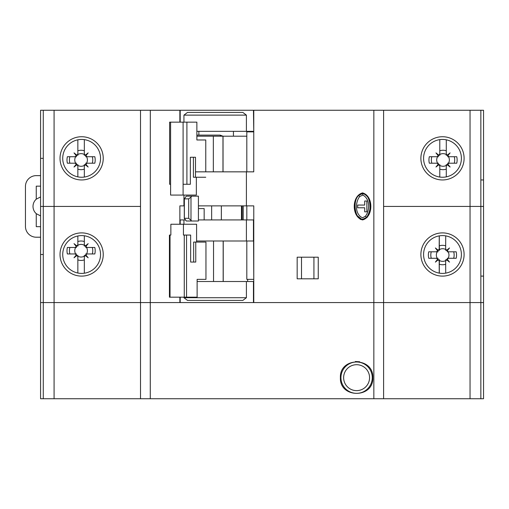 <?xml version="1.0" encoding="UTF-8"?>
<svg xmlns="http://www.w3.org/2000/svg" width="509" height="509" viewBox="0 0 509 509"><rect width="100%" height="100%" fill="white"/><g stroke="black" fill="none" stroke-linecap="round" stroke-linejoin="round"><path stroke-width="0.76" d="M233.434 131.335L233.434 136.196M198.86 135.114L198.86 131.335M470.042 110.262L470.042 206.419L480.846 206.419L480.846 302.581L470.042 302.581L483.55 302.581L483.55 398.738L470.042 398.738L470.042 206.419L383.608 206.419L480.846 206.419L480.846 110.262L383.608 110.262L383.608 121.066M423.583 158.344A18.909 18.909 0 0 0 442.066 177.247A18.909 18.909 0 0 0 461.402 158.344A18.909 18.909 0 0 0 442.925 139.441A18.909 18.909 0 0 0 423.583 158.344A18.909 18.909 0 0 0 442.066 177.247A18.909 18.909 0 0 0 461.402 158.344M54.081 206.419L140.516 206.419L54.081 206.419L54.081 110.262L43.278 110.262L43.278 206.419L54.081 206.419L54.081 398.738L40.574 398.738L40.574 302.581L54.081 302.581L40.574 302.581L40.574 254.5L43.278 254.5L40.574 254.5L40.574 206.419L54.081 206.419M62.722 158.344A18.909 18.909 0 0 0 81.205 177.247A18.909 18.909 0 0 0 100.54 158.344A18.909 18.909 0 0 0 82.064 139.441A18.909 18.909 0 0 0 62.722 158.344A18.909 18.909 0 0 0 81.205 177.247A18.909 18.909 0 0 0 100.54 158.344M144.295 110.262L54.081 110.262M253.775 279.352L253.577 240.992L246.407 240.992L246.407 219.926L253.775 219.926L253.775 302.581L383.608 302.581L383.608 110.262L180.199 110.262L180.199 122.147M180.199 110.262L179.868 110.262L179.868 122.147M196.868 131.335L246.407 131.335L246.407 115.123L183.94 115.123L183.94 122.147M470.042 398.738L383.608 398.738L383.608 302.581L470.042 302.581L383.608 302.581L383.608 110.262L379.829 110.262M253.45 110.262L253.768 131.335M187.497 112.425L242.844 112.425L187.497 112.425L183.94 115.123M246.407 115.123L242.844 112.425M246.407 131.335L253.45 131.335M480.846 110.262L483.55 110.262L483.55 206.419L480.846 206.419L483.55 206.419L483.55 276.107L480.852 276.107L483.55 276.107L483.55 302.581L480.846 302.581L480.846 398.738M480.846 179.951L483.55 179.951L480.846 179.951M383.608 254.5L383.608 158.344M43.278 110.262L40.574 110.262L40.574 158.344L43.278 158.344L40.574 158.344L40.574 206.419L43.278 206.419L43.278 398.738M367.135 217.528L367.135 216.719M179.868 110.262L140.516 110.262L140.516 302.581L179.868 302.581L179.868 297.18M383.608 398.738L150.282 398.738L150.282 302.581L140.516 302.581L140.516 110.262L140.516 302.581L54.081 302.581L140.516 302.581L140.516 398.738L54.081 398.738M183.94 195.074L183.94 205.878L179.868 205.878L179.868 219.926L185.384 219.926M179.868 219.926L179.868 224.253M301.5 278.811L301.5 257.204M297.167 257.204L297.167 278.811L318.252 278.811L318.252 257.204L297.167 257.204M313.926 257.204L313.926 278.811M362.217 192.93L362.911 192.93M368.904 198.065L370.647 206.419L369.197 214.124M354.442 206.393L356.179 198.065M362.542 219.926L362.542 219.926C373.6 217.158 373.6 195.691 362.542 192.917C351.484 195.698 351.484 217.146 362.542 219.926L356.185 214.798M198.415 205.878L246.407 205.878L246.407 171.845L195.494 171.845M183.94 205.878L184.296 205.878M253.775 110.262L253.743 171.845L246.407 171.845M253.762 131.869L246.814 131.869L246.814 171.845M246.407 205.878L253.775 205.878L253.775 219.926M246.82 205.878L246.82 219.926M185.117 219.926L185.117 219.595M480.852 211.82L480.852 276.107M253.577 279.352L246.814 279.352L246.814 240.992M246.407 240.992L196.589 240.992M253.45 219.926L253.45 240.992M198.415 219.926L246.407 219.926M183.94 224.253L183.94 219.926M180.199 224.253L180.199 219.926M437.606 163.204A6.318 6.318 0 0 1 437.606 156.721M438.822 164.178L437.95 165.05L438.72 164.77L439.795 165.864L439.795 164.56M438.822 155.748L437.95 154.876L438.224 155.652L437.129 156.721L429.322 156.721A14.093 14.093 0 0 0 429.322 163.204L437.129 163.204L438.224 164.273L435.959 167.035A43.08 21.543 -45 0 0 438.72 164.77M446.278 176.865L446.278 165.864L447.347 164.77A43.08 21.543 45 0 0 450.109 167.035L447.347 164.763M446.278 164.56L446.278 165.864M447.246 164.178L448.117 165.05L447.844 164.273L448.938 163.204L447.634 163.204M450.109 167.035A43.08 21.543 -135 0 0 447.837 164.28M447.246 155.748L448.117 154.876L447.837 155.652A43.08 21.543 -45 0 0 450.109 152.891L447.347 155.156L446.278 154.062L446.278 139.816M450.109 152.891A43.08 21.543 135 0 0 447.347 155.156M447.634 156.721L448.938 156.721L447.844 155.652M448.461 163.204A6.318 6.318 0 0 0 448.461 156.721L448.435 156.721M448.938 163.204L456.745 163.204A14.093 14.093 0 0 0 456.745 156.721L448.938 156.721M446.278 154.062L446.278 155.366M446.278 165.387A6.318 6.318 0 0 1 439.795 165.387M439.795 154.539A6.318 6.318 0 0 1 446.278 154.539M439.795 169.122A9.716 9.716 0 0 0 446.278 169.122M439.795 165.864L439.795 177.056M446.278 150.804A9.716 9.716 0 0 0 439.795 150.804M437.129 156.721L438.434 156.721M439.795 155.366L439.795 154.062L438.72 155.156L435.959 152.891A43.08 21.543 45 0 0 438.23 155.646M438.72 155.156A43.08 21.543 -135 0 0 435.959 152.891M439.795 139.631L439.795 154.062M438.434 163.204L437.129 163.204M438.23 164.28A43.08 21.543 135 0 0 435.959 167.035M86.517 247.476A6.318 6.318 0 0 1 86.517 253.959M85.302 246.509L86.18 245.631L85.404 245.911L84.335 244.816L84.335 246.121M85.302 254.933L86.18 255.804L85.9 255.034L86.994 253.959L94.808 253.959A14.093 14.093 0 0 0 94.808 247.476L86.994 247.476L85.9 246.407L88.165 243.646A43.08 21.543 135 0 0 85.404 245.917M77.852 235.972L77.852 244.816L76.776 245.911A43.08 21.543 -135 0 0 74.015 243.646L76.776 245.917M77.852 246.121L77.852 244.816M76.878 246.509L76.006 245.631L76.286 246.407L75.186 247.476L76.496 247.476M74.015 243.646A43.08 21.543 45 0 0 76.286 246.407M76.878 254.933L76.006 255.804L76.286 255.034A43.08 21.543 135 0 0 74.015 257.789L76.776 255.524L77.852 256.619L77.852 273.028M74.015 257.789A43.08 21.543 -45 0 0 76.776 255.524M76.496 253.959L75.186 253.959L76.286 255.034M75.663 247.476A6.318 6.318 0 0 0 75.663 253.959L75.695 253.959M75.186 247.476L67.379 247.476A14.093 14.093 0 0 0 67.379 253.959L75.186 253.959M77.852 256.619L77.852 255.314M77.852 245.293A6.318 6.318 0 0 1 84.335 245.293M84.335 256.142A6.318 6.318 0 0 1 77.852 256.142M84.335 241.559A9.716 9.716 0 0 0 77.852 241.559M84.335 244.816L84.335 235.788M77.852 259.876A9.716 9.716 0 0 0 84.335 259.876M86.994 253.959L85.69 253.959M84.335 255.314L84.335 256.619L85.404 255.524L88.165 257.789A43.08 21.543 -135 0 0 85.894 255.034M85.404 255.524A43.08 21.543 45 0 0 88.165 257.789M84.335 273.212L84.335 256.619M85.69 247.476L86.994 247.476M85.894 246.407A43.08 21.543 -45 0 0 88.165 243.646M86.517 156.721A6.318 6.318 0 0 1 86.517 163.204M85.302 155.748L86.18 154.876L85.404 155.156L84.335 154.062L84.335 155.366M85.302 164.178L86.18 165.05L85.9 164.273L86.994 163.204L94.808 163.204A14.093 14.093 0 0 0 94.808 156.721L86.994 156.721L85.9 155.652L88.165 152.891A43.08 21.543 135 0 0 85.404 155.156M77.852 139.816L77.852 154.062L76.776 155.156A43.08 21.543 -135 0 0 74.015 152.891L76.776 155.162M77.852 155.366L77.852 154.062M76.878 155.748L76.006 154.876L76.286 155.652L75.186 156.721L76.496 156.721M74.015 152.891A43.08 21.543 45 0 0 76.286 155.646M76.878 164.178L76.006 165.05L76.286 164.273A43.08 21.543 135 0 0 74.015 167.035L76.776 164.77L77.852 165.864L77.852 176.865M74.015 167.035A43.08 21.543 -45 0 0 76.776 164.77M76.496 163.204L75.186 163.204L76.286 164.273M75.663 156.721A6.318 6.318 0 0 0 75.663 163.204L75.695 163.204M75.186 156.721L67.379 156.721A14.093 14.093 0 0 0 67.379 163.204L75.186 163.204M77.852 165.864L77.852 164.56M77.852 154.539A6.318 6.318 0 0 1 84.335 154.539M84.335 165.387A6.318 6.318 0 0 1 77.852 165.387M84.335 150.804A9.716 9.716 0 0 0 77.852 150.804M84.335 154.062L84.335 139.631M77.852 169.122A9.716 9.716 0 0 0 84.335 169.122M86.994 163.204L85.69 163.204M84.335 164.56L84.335 165.864L85.404 164.77L88.165 167.035A43.08 21.543 -135 0 0 85.894 164.28M85.404 164.77A43.08 21.543 45 0 0 88.165 167.035M84.335 177.056L84.335 165.864M85.69 156.721L86.994 156.721M85.894 155.646A43.08 21.543 -45 0 0 88.165 152.891M184.36 218.304L188.699 218.304L191.747 221.008L186.275 221.008L184.36 218.304L184.36 198.86L186.275 196.156L191.747 196.156L190.99 197.078L190.99 220.085M188.699 218.304L188.699 198.86L184.36 198.86M190.99 197.078L188.699 198.86M191.747 196.156L198.415 196.156L198.415 221.008L191.747 221.008M211.642 205.878L211.642 219.926M221.364 219.926L221.364 205.878L221.351 219.926M204.16 219.926L204.16 208.582L198.415 208.582M364.705 211.82L364.705 207.774L357.681 207.774L357.681 205.07L364.705 205.07L364.705 201.017L366.862 201.017L366.862 211.82L364.705 211.82M354.977 211.305L354.977 201.539M370.107 204.262L370.107 206.31M370.107 206.482L370.107 211.305M370.005 204.262L370.546 204.262M360.289 219.385L364.724 218.838M365.742 218.164L366.588 217.375L362.542 219.385C355.244 219.926 352.177 201.615 358.527 195.437L362.885 193.471C369.998 193.49 372.76 211.305 366.588 217.375L362.542 219.385L365.118 218.609M358.069 195.971L357.197 197.257M362.758 195.087L359.717 196.538C355.008 202.194 354.964 214.849 362.593 217.763L365.398 216.274C370.011 210.567 370.094 198.427 362.758 195.087L362.885 193.471C371.761 197.008 372.124 208.938 366.588 217.375L365.398 216.274M40.574 237.213L36.254 237.213A10.804 10.804 0 0 1 25.45 226.41L25.45 186.434A10.804 10.804 0 0 1 36.254 175.63L40.574 175.63M40.574 215.905L36.254 213.672L36.254 226.677L40.574 226.677M40.574 186.16L36.254 186.16L36.254 199.172A9.722 9.722 0 0 0 36.254 213.672M36.254 199.172L40.574 196.938M359.685 361.765L355.352 361.511M347.552 364.234L344.968 366.385M372.722 379.326A16.205 16.205 0 0 0 372.804 377.665C373.765 398.566 339.452 398.579 340.394 377.672A16.205 16.205 0 0 0 340.476 379.32M372.804 377.665C373.759 356.764 339.446 356.758 340.394 377.672A16.205 16.205 0 0 1 340.438 376.507M150.32 110.262L150.282 302.581L383.608 302.581M150.282 398.738L140.516 398.738M340.935 377.665A15.664 15.664 0 0 0 356.542 393.336A15.664 15.664 0 0 0 372.264 377.665A15.664 15.664 0 0 0 356.656 362.001A15.664 15.664 0 0 0 340.935 377.665M461.402 254.5A18.909 18.909 0 0 1 442.925 273.403A18.909 18.909 0 0 1 423.583 254.5A18.909 18.909 0 0 1 442.066 235.597A18.909 18.909 0 0 1 461.402 254.5A18.909 18.909 0 0 1 442.925 273.403A18.909 18.909 0 0 1 423.583 254.5M197.123 281.509L246.407 281.509L246.407 297.714L242.844 300.418L187.497 300.418L183.94 297.714L183.94 297.18M246.407 297.714L183.94 297.714M180.199 297.18L180.199 302.581L253.45 302.581L253.45 281.509L253.775 281.509M246.407 281.509L253.45 281.509M62.747 255.359A18.909 18.909 0 0 1 81.205 235.597A18.909 18.909 0 0 1 100.54 254.5A18.909 18.909 0 0 1 82.064 273.403A18.909 18.909 0 0 1 62.747 255.359M437.237 258.279A6.318 6.318 90 0 1 437.237 251.796M437.632 259.355L435.367 262.116A43.08 21.079 -45.4 0 0 438.115 259.844L437.454 260.042M438.115 259.851L439.191 260.945L439.432 259.641L439.305 264.196A9.716 9.716 -90 0 0 445.649 264.247M445.725 273.129A49.303 0.859 -90 0 1 445.674 260.945L445.922 259.545M447.271 258.279L448.334 258.279L447.239 259.355L447.526 260.124L446.743 259.844A43.08 21.995 44.6 0 0 449.517 262.116L447.417 259.997M445.674 260.945L446.743 259.851M449.517 262.116A43.08 21.079 -134.6 0 0 447.233 259.355M447.417 250.084L447.233 250.727A43.08 21.079 -45.4 0 0 449.517 247.966L446.743 250.231L445.674 249.136A49.303 0.859 -90 0 1 445.731 235.871M449.517 247.966A43.08 21.995 135.4 0 0 446.743 250.237M447.271 251.796L448.334 251.796L447.239 250.727M448.092 251.796L448.066 251.796A6.318 6.318 90 0 1 448.092 258.279M448.334 258.279L456.172 258.279A14.093 14.087 90 0 0 456.172 251.796L448.334 251.796M445.922 250.536L445.674 249.136M445.725 260.57A6.318 6.318 90 0 1 439.426 260.468M445.68 245.847A9.716 9.716 -90 0 0 439.305 245.879L439.426 249.614A6.318 6.318 90 0 1 445.725 249.512M439.191 260.945A49.303 0.859 90 0 0 439.242 273.123M439.305 273.136L439.305 264.196M439.305 245.879L439.305 235.864M437.454 250.04L438.115 250.237A43.08 21.079 -134.6 0 0 435.367 247.966L437.625 250.727L436.531 251.796L438.077 251.796M435.367 247.966A43.08 21.995 44.6 0 0 437.625 250.727M439.426 249.614L439.432 250.441L439.191 249.136L438.115 250.231M439.254 235.871A49.303 0.859 90 0 0 439.191 249.136M436.531 251.796L428.75 251.796A14.093 14.087 90 0 0 428.75 258.279L436.531 258.279L437.625 259.355A43.08 21.995 135.4 0 0 435.367 262.116M438.077 258.279L436.531 258.279M196.589 242.074L196.589 224.253L170.865 224.253L170.865 235.056L169.433 235.056L169.433 297.18L197.123 297.18L197.123 279.352L205.954 279.352L197.123 279.352M223.235 281.509L223.235 240.992M247.66 279.352L247.66 281.509M213.532 240.992L213.532 281.509M205.954 279.352L205.954 242.074L193.668 242.074L193.668 262.065L190.646 262.065L195.761 262.065L195.761 242.074M190.646 262.065L190.646 235.056L183.431 235.056L183.431 224.253M193.407 177.247L193.407 157.262L190.341 157.262L195.494 157.262L195.494 177.247L193.407 177.247M196.868 139.975L205.763 139.975L196.868 139.975L196.868 122.147L169.612 122.147L169.612 184.271L170.598 184.271L170.598 195.074L183.1 195.074L183.1 184.271L190.341 184.271L190.341 157.262M246.814 136.196L213.335 136.196L213.335 171.845M223.037 136.196L223.037 171.845M220.696 136.196L220.079 135.114L196.868 135.114M220.079 135.114L223.006 136.196M227.975 136.196L226.715 136.196M236.59 136.196L233.459 136.196M213.335 136.196L196.868 136.196M205.763 171.845L205.763 139.975M205.763 177.247L195.494 177.247M196.353 177.247L196.353 195.074L183.1 195.074M362.548 193.458L358.527 195.437L359.717 196.538M464.081 159.323A21.607 21.607 0 0 0 443.473 136.756A21.607 21.607 0 0 0 420.905 157.364A21.607 21.607 0 0 0 441.513 179.931A21.607 21.607 0 0 0 464.081 159.323M103.219 159.323A21.607 21.607 0 0 0 82.611 136.756A21.607 21.607 0 0 0 60.043 157.364A21.607 21.607 0 0 0 80.651 179.931A21.607 21.607 0 0 0 103.219 159.323M373.848 110.262L373.848 398.738M431.823 156.721A11.669 11.669 0 0 0 431.823 163.204M454.244 163.204A11.669 11.669 0 0 0 454.244 156.721M92.301 253.959A11.669 11.669 0 0 0 92.301 247.476M69.879 247.476A11.669 11.669 0 0 0 69.879 253.959M92.301 163.204A11.669 11.669 0 0 0 92.301 156.721M69.879 156.721A11.669 11.669 0 0 0 69.879 163.204M243.213 219.926L243.213 205.878M241.47 219.926L241.47 205.878M370.641 206.959L370.107 206.959M369.566 377.761A12.967 12.967 0 0 0 356.694 364.705A12.967 12.967 0 0 0 343.632 377.576A12.967 12.967 0 0 0 356.599 390.632A12.967 12.967 0 0 0 369.566 377.761M420.905 255.48A21.607 21.607 0 0 1 441.513 232.912A21.607 21.607 0 0 1 464.081 253.52A21.607 21.607 0 0 1 443.473 276.088A21.607 21.607 0 0 1 420.905 255.48M60.043 255.48A21.607 21.607 0 0 1 80.651 232.912A21.607 21.607 0 0 1 103.219 253.52A21.607 21.607 0 0 1 82.611 276.088A21.607 21.607 0 0 1 60.043 255.48M431.269 251.796A11.669 11.669 -90 0 0 431.269 258.279M453.684 258.279A11.669 11.669 -90 0 0 453.684 251.796M223.171 240.992L223.171 281.509M184.271 297.18L184.271 235.056M186.548 235.056L186.548 297.18M170.031 235.056L170.031 297.18M222.974 171.845L222.974 136.196M186.905 122.147L186.905 184.271M183.1 184.271L183.1 122.147M170.598 122.147L170.598 184.271M184.296 198.593L184.296 218.571M242.15 205.878L242.15 219.926M438.504 259.215L437.435 260.061M447.436 260.023L446.832 259.196M446.832 250.886L447.436 250.059M437.435 250.021L438.504 250.867"/></g></svg>
